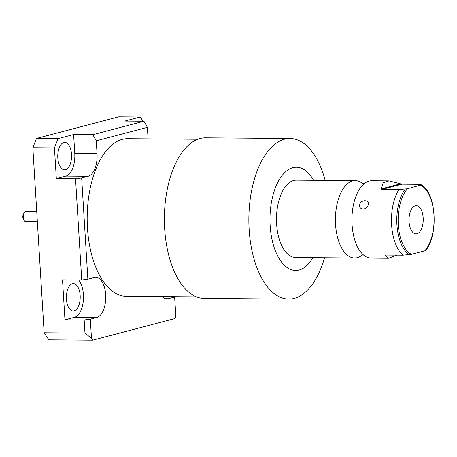 <?xml version="1.0" encoding="UTF-8"?>
<svg xmlns="http://www.w3.org/2000/svg" width="457" height="457" viewBox="0 0 457 457"><rect width="100%" height="100%" fill="white"/><g stroke="black" fill="none" stroke-linecap="round" stroke-linejoin="round"><path stroke-width="0.69" d="M91.486 338.357L90.315 319.175L84.174 319.957L84.979 333.056L91.486 338.357L92.674 340.174L48.79 339.825L44.152 332.73L32.841 147.72L36.474 138.448L118.671 116.826L140.282 116.998L143.041 121.225M148.097 138.865L147.394 127.343L96.267 140.796L97.05 153.632A20.177 10.18 -89.5 0 1 88.167 176.293L81.677 177.996L87.864 279.176L94.353 277.468A20.177 10.18 -89.5 0 1 95.736 277.29A20.177 10.18 -89.5 0 1 105.744 296.176A20.177 10.18 -89.5 0 1 96.798 317.466L90.315 319.175M174.677 296.673L175.802 316.181L174.631 296.999L168.142 298.701A20.177 10.18 -89.5 0 1 166.759 298.878A20.177 10.18 -89.5 0 1 162.086 296.576M175.802 316.181L174.871 318.552L92.674 340.174M197.738 139.259L127.554 138.705A78.798 39.753 90.5 0 0 87.458 227.877A78.798 39.753 90.5 0 0 126.309 296.29L196.487 296.844M325.167 180.361A80.295 40.507 90.5 0 0 290.001 138.494L205.53 137.825A80.295 40.507 90.5 0 0 164.674 228.694A80.295 40.507 90.5 0 0 204.262 298.404L288.733 299.072A80.295 40.507 90.5 0 0 324.556 257.765M290.001 138.494A80.295 40.507 90.5 0 0 249.145 229.363A80.295 40.507 90.5 0 0 288.733 299.072M313.531 180.269A51.601 26.032 90.5 0 0 284.065 173.26A51.601 26.032 90.5 0 0 270.156 225.632A51.601 26.032 90.5 0 0 286.55 267.128A51.601 26.032 90.5 0 0 312.919 257.674M355.238 180.601A38.702 19.525 -89.5 0 0 335.547 224.398A38.702 19.525 90.5 0 0 354.626 258.005L295.696 257.537A38.702 19.525 -89.5 0 1 276.616 223.936A38.702 19.525 -89.5 0 1 296.313 180.138L355.238 180.601A38.702 19.525 -89.5 0 1 362.847 183.737M354.626 258.005A38.702 19.525 90.5 0 0 362.281 254.983M388.913 180.869L371.752 180.732A38.702 19.525 -89.5 0 0 363.298 184.451A38.702 19.525 -89.5 0 0 352.056 224.53A38.702 19.525 90.5 0 0 362.744 254.281A38.702 19.525 90.5 0 0 371.141 258.131L388.359 258.268M398.921 189.604L381.772 189.472L381.184 188.912L383.155 182.777L389.044 180.869L401.897 184.177L419.052 184.308L421.514 184.851L407.467 188.747A35.64 17.983 90.5 0 0 398.264 224.484A35.64 17.983 90.5 0 0 411.477 254.321L402.931 255.183A38.702 19.525 -89.5 0 1 391.603 224.844A38.702 19.525 -89.5 0 1 398.921 189.604L407.467 188.747M359.705 204.719C360.67 199.332 369.844 199.423 368.171 204.782C367.485 210.391 358.311 210.3 359.705 204.719M425.593 250.51C438.646 235.446 436.326 193.26 421.571 184.874L421.514 184.851M425.524 250.43L424.764 250.824A35.64 17.983 90.5 0 0 433.967 215.093A35.64 17.983 90.5 0 0 420.754 185.251M411.477 254.321L424.764 250.824M415.264 205.821A14.087 7.106 90.5 0 0 409.015 220.691A14.087 7.106 90.5 0 0 416.007 233.875A14.087 7.106 90.5 0 0 416.973 233.75A14.087 7.106 90.5 0 0 423.216 218.886A14.087 7.106 90.5 0 0 416.23 205.701A14.087 7.106 90.5 0 0 415.264 205.821M402.931 255.183L385.782 255.046L385.245 255.389L388.433 258.268L397.173 255.137M386.519 255.052L385.245 255.389L385.782 255.046M87.864 279.176L81.729 279.958L75.542 178.784L81.677 177.996M84.979 333.056L44.152 332.73M63.837 142.533A13.699 6.912 90.5 0 0 57.765 156.991A13.699 6.912 90.5 0 0 64.557 169.815A13.699 6.912 90.5 0 0 65.5 169.696A13.699 6.912 90.5 0 0 71.572 155.237A13.699 6.912 90.5 0 0 64.774 142.413A13.699 6.912 90.5 0 0 63.837 142.533M96.798 317.466L74.525 317.289L64.963 319.809L62.518 279.81L81.729 279.958M74.525 317.289A20.177 10.18 90.5 0 0 83.254 301.329A20.177 10.18 90.5 0 0 78.593 279.935M72.469 283.711A13.699 6.912 90.5 0 0 66.396 298.17A13.699 6.912 90.5 0 0 73.194 310.994A13.699 6.912 90.5 0 0 74.131 310.874A13.699 6.912 90.5 0 0 80.204 296.416A13.699 6.912 90.5 0 0 73.411 283.591A13.699 6.912 90.5 0 0 72.469 283.711M88.167 176.293L65.888 176.116L56.325 178.63L54.446 147.891L58.079 138.62L73.617 134.529L92.834 134.684L143.961 121.236L124.744 121.082L140.282 116.998M65.888 176.116A20.177 10.18 90.5 0 0 74.777 153.455L73.617 134.529M54.446 147.891L32.841 147.72M56.325 178.63L75.542 178.784M64.963 319.809L84.174 319.957M58.079 138.62L36.474 138.448M96.267 140.796L92.834 134.684M147.394 127.343L143.961 121.236M174.637 296.673L174.631 296.999M24.307 220.702L23.581 219.651A3.662 1.851 90.5 0 1 22.85 217.172A3.662 1.851 -89.5 0 1 23.627 213.705L24.37 212.665A4.953 2.502 -89.5 0 0 23.318 217.349A4.953 2.502 90.5 0 0 24.307 220.702A4.953 2.502 90.5 0 0 25.758 221.651L37.365 221.742M24.37 212.665A4.953 2.502 -89.5 0 1 25.838 211.745L36.76 211.831M24.015 220.211A3.924 1.977 -89.5 0 1 22.941 217.206A3.924 1.977 -89.5 0 1 24.072 213.156M409.249 254.709A36.851 18.594 -89.5 0 1 396.922 224.638A36.851 18.594 -89.5 0 1 405.239 189.135M381.772 189.472L401.897 184.177M400.543 183.817L381.184 188.912M97.05 153.632L74.777 153.455M168.142 298.701L165.377 298.684M363.743 255.063L362.07 255.052M362.635 183.674L364.309 183.685"/></g></svg>
